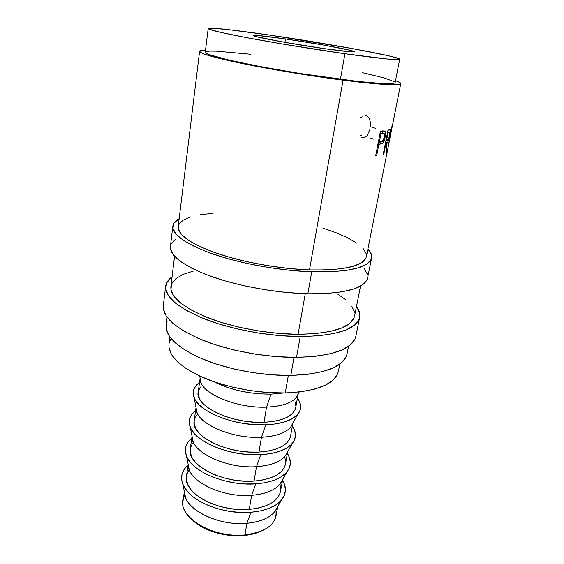 <?xml version="1.0" encoding="UTF-8"?>
<svg xmlns="http://www.w3.org/2000/svg" width="564" height="564" viewBox="0 0 564 564"><rect width="100%" height="100%" fill="white"/><g stroke="black" fill="none" stroke-linecap="round" stroke-linejoin="round"><path stroke-width="0.85" d="M275.965 510.06L275.895 509.743C277.678 523.286 267.364 531.676 244.959 534.919L243.817 535.525C249.859 534.968 255.189 533.699 259.792 531.718M172.831 226.27L170.406 246.51C169.813 255.964 183.42 265.947 211.225 276.466C238.509 286.174 276.656 293.04 307.845 293.781L311.758 271.827L330.419 271.813L346.176 270.424L358.408 267.794L366.741 264.114L371.041 259.595L371.387 254.47L367.918 248.886C370.886 252.073 372.106 255.104 371.584 257.981C368.849 267.766 348.904 272.384 311.758 271.827L307.845 293.781C344.752 293.886 364.654 288.655 367.545 278.087L371.563 258.086M165.619 286.42L163.306 305.681C162.488 317.046 175.538 328.523 202.455 340.113C228.878 350.745 265.975 357.59 296.53 357.386L300.238 336.553L318.547 335.806L334.078 333.507L346.226 329.834L354.594 325.019L359.042 319.337L359.635 313.069L356.49 306.379C359.254 310.158 360.311 313.81 359.656 317.349C356.469 329.39 336.659 335.791 300.238 336.553L296.53 357.386C332.718 356.215 352.479 349.264 355.799 336.511L359.628 317.476M285.454 38.937L284.933 42.363L285.454 38.937L258.312 35.553L253.574 35.504L256.479 36.702L283.896 42.18L324.61 48.687C292.124 44.091 251.523 36.526 253.504 35.581C254.998 34.975 265.644 36.096 285.454 38.937C316.157 43.35 355.327 50.541 354.481 51.754C353.677 52.396 343.716 51.373 324.61 48.687L351.682 51.909L354.382 51.606L349.468 50.118L322.114 44.796L285.454 38.937M184.343 491.561L183.032 501.008C179.014 518.189 214.059 538.38 244.959 534.919L246.926 523.286C217.662 526.353 183.638 508.622 184.47 492.161L185.591 497.504C190.449 512.5 221.25 525.881 246.926 523.286L250.917 512.274L260.575 510.878L269.035 508.354L275.951 504.836L281.076 500.494L284.249 495.537L285.419 490.179L284.594 484.638L282.543 480.168C286.653 487.169 286.343 493.747 281.598 499.887C275.704 506.768 265.475 510.892 250.917 512.274L246.926 523.286C260.039 521.982 269.31 518.147 274.724 511.781L277.453 507.057C273.709 516.032 263.536 521.439 246.926 523.286L244.959 534.919C263.169 532.663 273.533 526.325 276.057 515.905L277.763 506.521M188.15 464.2L186.472 476.27C182.524 492.767 218.085 512.493 249.274 509.398L251.65 495.333C221.849 498.047 187.107 480.472 188.242 464.666L189.285 469.749C193.967 484.264 225.466 497.624 251.65 495.333L255.746 483.856L265.496 482.615L274.026 480.274L280.978 476.975L286.11 472.872L289.269 468.162L290.397 463.058L289.508 457.756L287.386 453.477C291.532 460.062 291.369 466.231 286.9 471.983C281.105 478.681 270.72 482.643 255.746 483.856L251.65 495.333C265.136 494.17 274.548 490.476 279.878 484.264L282.458 479.752C278.919 488.48 268.654 493.676 251.65 495.333L249.274 509.398C267.646 507.367 278.059 501.347 280.512 491.336L282.691 479.344M192.042 436.198L190.279 448.873C186.409 464.588 222.547 483.771 254.061 481.099L256.493 466.675C226.143 469.008 190.667 451.637 192.112 436.536L193.071 441.358C197.569 455.338 229.802 468.642 256.493 466.675L260.695 454.718L270.544 453.632L279.138 451.489L286.131 448.415L291.278 444.566L294.415 440.124L295.494 435.281L294.535 430.233L292.342 426.144C296.523 432.313 296.516 438.073 292.314 443.431C286.625 449.917 276.092 453.682 260.695 454.718L256.493 466.675C270.353 465.667 279.906 462.142 285.151 456.107L287.569 451.827C284.256 460.273 273.9 465.222 256.493 466.675L254.061 481.099C272.609 479.315 283.079 473.661 285.454 464.116L287.739 451.524M196.032 407.532L194.185 420.807C190.399 435.697 227.123 454.309 258.961 452.074L261.463 437.283C230.549 439.201 194.312 422.084 196.075 407.765L196.956 412.305C201.263 425.686 234.243 438.891 261.463 437.283L265.778 424.826L275.726 423.895L284.39 421.971L291.419 419.137L296.572 415.555L299.688 411.389L300.711 406.82L299.681 402.047L297.418 398.163C301.634 403.909 301.775 409.26 297.848 414.216C292.286 420.441 281.598 423.98 265.778 424.826L261.463 437.283C275.711 436.444 285.398 433.117 290.531 427.293L292.794 423.254C289.713 431.375 279.272 436.05 261.463 437.283L258.961 452.074C277.707 450.565 288.218 445.285 290.509 436.24L292.906 423.049M200.114 378.169L198.183 392.058C194.488 406.073 231.818 424.072 263.994 422.302L266.56 407.13C235.068 408.604 198.049 391.804 200.135 378.317L200.946 382.568C205.056 395.293 238.805 408.357 266.56 407.13L270.995 394.137L283.77 392.981L270.995 394.137L266.56 407.13C281.196 406.475 291.017 403.366 296.029 397.796L298.13 394.01C295.303 401.765 284.785 406.136 266.56 407.13L263.994 422.302C282.924 421.075 293.491 416.197 295.698 407.673L298.201 393.884M169.884 336.976L168.974 344.308C168.121 355.56 179.444 366.628 202.955 377.52C226.009 387.489 258.354 393.587 285.257 392.953L288.338 375.441L285.257 392.953C317.384 391.31 335.079 384.14 338.358 371.443L339.782 364.189M208.179 28.616L205.254 52.198C205.543 54.313 219.431 58.24 246.919 63.965C273.815 69.435 310.75 75.52 340.416 79.355L344.921 53.742C315.036 49.498 277.728 43.421 250.508 38.373C222.688 33.142 208.581 29.885 208.186 28.602C208.313 27.058 235.837 30.139 270.445 35.201L352.183 48.539L388.243 55.709L399.108 58.755L399.368 59.502L395.829 59.65L388.384 59.142L344.921 53.742L340.416 79.355C375.652 83.733 393.891 84.819 395.124 82.605L399.707 59.298C398.663 60.524 380.404 58.684 344.921 53.742L283.77 44.225L246.327 37.598L220.023 32.247L208.617 29.025L208.687 28.327L212.346 28.235L228.977 29.702L270.445 35.201C327.028 43.379 400.299 56.738 399.714 59.276M167.127 317.271L166.168 325.16C165.322 336.504 177.505 347.812 202.695 359.071C227.405 369.392 262.098 375.864 290.812 375.42L294.006 357.386L290.812 375.42C324.963 373.995 343.695 366.896 347.001 354.121L348.552 346.331M174.572 256.296L170.864 286.695C170.166 296.897 182.68 307.309 208.412 317.934C233.651 327.698 268.979 334.184 298.088 334.311L305.272 293.71L298.088 334.311C332.682 333.634 351.506 327.571 354.559 316.122L360.523 286.082M199.585 51.402L178.189 226.672C177.723 234.991 190.78 243.937 217.366 253.511C243.436 262.366 279.765 268.859 309.481 269.909L343.053 80.18L361.594 82.407L388.906 84.685L396.718 84.692L400.426 84.001L400.13 82.675L395.519 80.603C399.108 81.858 400.856 82.859 400.771 83.592C399.516 85.932 380.277 84.797 343.053 80.18L309.481 269.909C344.759 270.48 363.717 266.109 366.346 256.81L391.924 128.106M375.68 155.699L380.467 131.088L384.281 130.904L385.064 131.349L385.55 133.132L385.184 136.996L383.971 141.085L382.695 143.101L378.888 144.306L376.689 155.579L375.68 155.699L376.689 155.579L378.888 144.306L377.936 144.074L379.664 144.222L382.258 143.482C383.569 142.41 384.549 140.246 385.184 136.996C385.705 134.352 385.691 132.505 385.149 131.461L384.768 131.059L380.467 131.088L375.68 155.699M383.224 154.275L387.99 130.143L390.175 129.628L390.443 131.546L389.181 138.328L388.074 141.564L387.066 142.629L386.446 152.668L386.051 152.978L386.446 142.868L386.002 143.016L383.816 154.078L383.224 154.275L383.816 154.078L386.002 143.016L385.473 142.903L386.446 142.868L386.051 152.978L386.446 152.668L387.066 142.629C387.983 142.452 388.913 140.02 389.851 135.339L390.436 130.002L387.99 130.143L383.224 154.275M343.053 80.18C311.582 76.126 272.292 69.654 243.733 63.838C214.581 57.761 199.867 53.608 199.585 51.366C199.734 50.64 201.708 50.238 205.507 50.168L200.213 50.795L199.952 52.029L203.71 53.918L223.492 59.439L239.058 62.879L300.386 73.997L343.053 80.18M250.867 54.285L216.372 51.141L209.47 51.112L205.782 51.676M205.261 52.163L205.648 52.868L209.307 54.659L228.11 59.876L260.293 66.58L300.379 73.546L357.858 81.456L383.675 83.627L391.141 83.655L394.751 83.021M394.589 81.787L383.985 77.874L362.278 72.657M167.085 321.748L166.176 328.326L168.876 335.467L175.284 342.898L185.302 350.3L198.648 357.315L214.799 363.59L233.017 368.778L252.418 372.592L272.017 374.849L290.812 375.42L307.873 374.327L322.439 371.662L333.902 367.622L341.918 362.455L346.31 356.434M171.103 338.562L169.778 341.135M168.996 344.153L168.981 347.664L171.562 354.693L177.582 361.968L186.966 369.159L199.423 375.934L214.468 381.948L231.423 386.883L249.478 390.471L267.731 392.523L285.257 392.953L301.211 391.761L314.881 389.054L325.703 385.015L333.331 379.882L337.603 373.932L338.386 371.288M270.995 394.137L260.067 393.876L248.745 392.607L237.55 390.38L226.982 387.299L214.101 381.821C230.796 390.098 249.76 394.201 270.995 394.137M194.094 397.592C198.725 411.939 235.512 426.433 265.778 424.826L254.97 424.678L243.789 423.465L232.749 421.237L222.336 418.086L213.03 414.173L205.218 409.69L199.205 404.832L195.2 399.82L193.311 394.87L193.53 390.175L195.786 385.903L199.515 382.484C193.713 386.622 191.908 391.663 194.094 397.592L196.956 412.305M200.403 387.038L198.408 390.937M198.19 391.98L198.26 395.209L200.03 399.7L203.703 404.24L209.188 408.632L216.28 412.686L224.712 416.211L234.131 419.052L244.113 421.068L254.223 422.168L263.994 422.302L273.004 421.477L280.865 419.75L287.273 417.205L291.983 413.976L294.859 410.204L295.712 407.582M295.846 406.066L294.958 401.73M190.223 427.082C195.073 442.113 231.014 456.734 260.695 454.718L250.014 454.69L238.967 453.534L228.067 451.299L217.81 448.084L208.645 444.051L200.967 439.391L195.073 434.322L191.161 429.07L189.335 423.846L189.596 418.869L191.873 414.321L195.595 410.648C189.694 415.203 187.904 420.681 190.223 427.082L193.071 441.358M196.434 415.471L194.418 419.616M194.192 420.73L194.227 424.142L195.934 428.88L199.529 433.645L204.901 438.228L211.881 442.437L220.179 446.075L229.463 448.972L239.312 450.988L249.295 452.039L258.961 452.074L267.886 451.101L275.683 449.184L282.056 446.42L286.759 442.944L289.656 438.926L290.531 436.141M186.451 455.895C191.513 471.546 226.636 486.253 255.746 483.856L245.178 483.94L234.264 482.833L223.513 480.599L213.396 477.327L204.372 473.182L196.822 468.36L191.041 463.086L187.22 457.594L185.457 452.124L185.76 446.878L188.052 442.063L191.767 438.157C185.775 443.121 183.998 449.029 186.451 455.895L189.285 469.749M192.557 443.226L190.526 447.619M190.294 448.789L190.301 452.384L191.943 457.355L195.447 462.325L200.728 467.091L207.587 471.448L215.765 475.184L224.909 478.138L234.638 480.161L244.501 481.162L254.061 481.099L262.894 479.985L270.635 477.884L276.966 474.916L281.662 471.215L284.573 466.957L285.476 464.01M285.645 462.325L284.883 457.51M182.778 484.06C188.038 500.268 222.371 515.01 250.917 512.274L240.461 512.45L229.682 511.4L219.065 509.158L209.096 505.83L200.206 501.579L192.782 496.609L187.1 491.145L183.37 485.435L181.671 479.717L182.017 474.225L184.322 469.156L188.031 465.032C181.939 470.397 180.184 476.742 182.778 484.06L185.591 497.504M188.771 470.334L186.719 474.951M186.487 476.178L186.458 479.95L188.045 485.132L191.471 490.306L196.653 495.248L203.4 499.739L211.451 503.574L220.475 506.578L230.077 508.601L239.82 509.553L249.274 509.398L258.03 508.15L265.707 505.887L272.003 502.714L276.684 498.802L279.617 494.311L280.534 491.223M280.724 489.453L280.019 484.42M259.271 531.944L252.037 534.235L243.817 535.525C225.938 537.28 204.401 531.02 193.544 521.108L200.89 526.374L208.412 530.089L216.851 532.973L225.826 534.891L234.948 535.751L243.817 535.525L244.959 534.919C209.413 538.972 172.182 512.521 185.112 495.206L184.95 495.481M362.342 116.875L360.572 117.368M360.403 135.254L361.334 135.557M369.97 129.382L367.009 135.727L364.718 137.51L361.242 137.849M364.809 114.781C369.046 116.388 370.908 120.47 370.393 127.02M372.155 127.175L375.497 128.345M370.104 137.877L373.424 139.111M391.881 126.576L387.405 150.849M389.371 140.295L391.557 129.833L389.371 140.295M389.928 129.621L390.295 129.699L389.928 129.621M385.586 142.332L387.066 142.629L385.586 142.332M386.079 152.597L386.446 152.668L386.079 152.597M385.515 142.678L386.446 142.868L385.515 142.678M383.287 153.965L383.816 154.078L383.287 153.965M389.541 135.543C388.836 138.765 388.166 140.323 387.546 140.203L385.959 140.436L386.495 140.549L388.088 132.484L387.553 132.378L388.088 132.484L386.495 140.549L388.497 139.188L389.541 135.543L389.745 132.117L388.088 132.484L389.844 132.3L389.541 135.543M387.658 131.842L389.16 132.138L387.658 131.842M383.936 130.876L384.768 131.059L383.936 130.876M382.498 130.94L382.871 133.379L382.498 130.94M384.493 136.848L385.184 136.996L384.493 136.848M380.665 141.684L379.6 142.882L382.258 143.482L379.6 142.882L378.063 143.453L379.6 142.882L380.665 141.684M377.986 143.827L379.664 144.222L377.986 143.827M375.744 155.347L376.689 155.579L375.744 155.347M381.624 133.097L380.136 132.808L381.06 132.794M384.444 137.144C383.612 140.394 382.533 141.888 381.215 141.635L378.43 141.557L379.382 141.783L380.982 133.562L380.03 133.337L380.982 133.562L379.382 141.783L382.54 141.183L384.444 137.144L384.641 135.17L384.084 133.499L380.982 133.562L384.338 133.738L384.444 137.144M380.263 132.794L382.9 133.386L380.263 132.794M300.238 336.553L279.998 335.651L258.834 333.12L237.853 329.073L218.141 323.729L200.678 317.391L186.261 310.404L175.453 303.136L168.565 295.917L165.668 289.071L166.655 282.853L172.062 276.832C168.255 279.561 166.112 282.705 165.633 286.265C164.892 297.024 178.118 308.022 205.324 319.259C232.03 329.602 269.472 336.454 300.238 336.553M193.262 271.101L183.3 274.308L175.989 278.517L171.745 283.65L170.92 289.551L173.754 296.029L180.36 302.847L190.639 309.699L204.281 316.277L220.764 322.234L239.34 327.247L259.095 331.054L279.018 333.444L298.088 334.311L315.368 333.634L330.067 331.491L341.594 328.058L349.595 323.539L353.903 318.188M354.566 312.273L351.767 306.055M345.802 299.773L337.053 293.647M163.327 305.519L163.32 308.642L166.14 315.84L172.922 323.391L183.596 330.962L197.851 338.188L215.138 344.696L234.659 350.124L255.45 354.185L276.438 356.638L296.53 357.386L314.726 356.413L330.187 353.832L342.292 349.828L350.674 344.66L355.172 338.619L355.835 336.363M311.758 271.827L291.052 270.424L269.352 267.646L247.786 263.635L227.475 258.594L209.448 252.813L194.524 246.602L183.293 240.278L176.074 234.145L172.951 228.441L173.797 223.386L179.169 218.656C175.355 220.757 173.247 223.252 172.845 226.15C172.337 234.92 186.141 244.367 214.249 254.505C241.836 263.874 280.343 270.748 311.758 271.827M190.554 216.964L183.208 220.157L179.014 224.211L178.316 229.005L181.382 234.405L188.298 240.208L198.979 246.172L213.1 252.016L230.119 257.452L249.246 262.182L269.55 265.961L289.981 268.577L309.481 269.909L327.092 269.916L342.003 268.633L353.621 266.187L361.587 262.732L365.768 258.481M366.198 253.659L363.103 248.47M356.786 243.133L347.65 237.832L336.116 232.742L322.869 228.067M228.469 212.952L227.038 212.938M212.938 213.34L200.615 214.68M175.933 238.882L171.378 243.521M170.42 246.376L170.483 248.978L173.529 255.076L180.635 261.583L191.725 268.238L206.473 274.717L224.31 280.689L244.416 285.835L265.785 289.861L287.302 292.554L307.845 293.781L326.387 293.513L342.073 291.814L354.277 288.824L362.624 284.749L366.981 279.829L367.566 277.967M367.411 274.315L364.14 268.45M281.598 499.887L274.724 511.781M286.9 471.983L279.878 484.264M292.314 443.431L285.151 456.107M297.848 414.216L290.531 427.293M299.237 392.008L296.029 397.796M400.764 83.62L391.881 128.31M199.712 376.068L200.946 382.568M389.343 129.769L390.429 129.981M382.857 130.911L385.12 131.419M391.338 131.031L387.933 148.177"/></g></svg>
